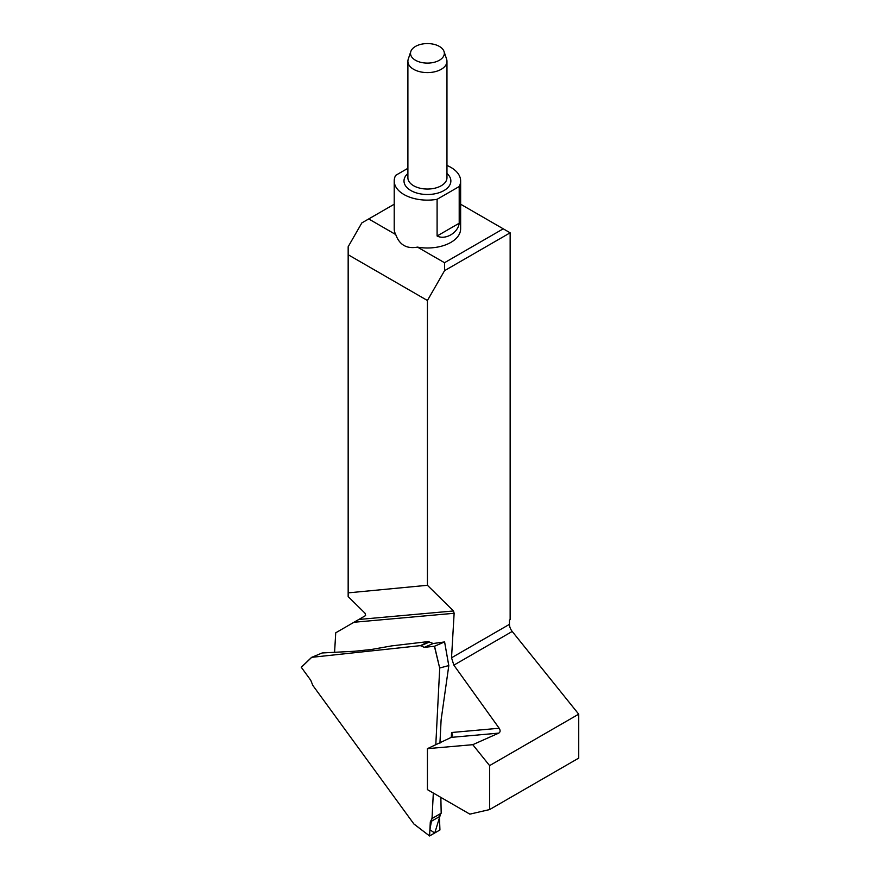 <?xml version="1.0" encoding="UTF-8"?>
<svg xmlns="http://www.w3.org/2000/svg" width="880" height="880" viewBox="0 0 880 880"><rect width="100%" height="100%" fill="white"/><g stroke="black" fill="none" stroke-linecap="round" stroke-linejoin="round"><path stroke-width="1.32" d="M489.599 809.578L469.865 814.143L427.427 789.635L427.427 748.66L472.769 744.689L489.599 765.611L489.599 809.578L578.699 758.131L578.699 714.164L489.599 765.611M394.218 180.961L394.218 228.811A33.209 19.173 0 0 0 395.736 234.553C399.454 244.893 406.703 249.084 417.483 247.115A33.209 19.173 0 0 0 460.636 228.811L460.636 180.961A33.209 19.173 180 0 1 459.206 186.538L459.206 223.234C458.04 232.903 445.291 240.295 437.096 235.994L437.096 199.298A33.209 19.173 180 0 1 417.483 199.254A33.209 19.173 180 0 1 394.218 180.961A33.209 19.173 180 0 1 395.648 175.373L407.891 168.311M417.483 247.115L444.521 262.713L503.239 228.811L460.636 204.226M394.218 204.226L368.709 218.944L395.736 234.553M503.239 228.811L510.147 232.804L444.543 270.677L427.427 300.498L348.161 254.738L348.161 592.867L427.427 585.288L427.427 300.498M427.427 585.288L453.486 610.962L454.135 613.272L451.528 657.778L509.454 624.338L509.454 620.048L510.147 619.652L510.147 232.804M509.454 624.338A7.81 4.51 60 0 0 512.215 631.455L578.699 714.164M512.215 631.455L453.86 665.148L499.169 728.244L451.561 732.512L452.562 735.031M472.769 744.689L498.751 733.117C500.39 732.094 500.533 730.477 499.169 728.244M498.751 733.117L451.264 737.374L427.427 748.66M451.561 732.512L451.275 737.374L452.54 735.405M348.161 254.738L348.161 246.73L361.834 222.915L368.709 218.944M334.587 652.311L335.72 632.808L365.618 615.549L365.046 613.239L348.161 596.596L348.161 592.867M453.86 665.148L451.528 657.778M444.521 262.713L444.543 270.677M446.963 165.451A33.209 19.173 180 0 1 460.636 180.961M437.096 199.298L459.206 186.538M444.037 51.491L446.611 59.18A19.536 11.275 180 0 1 446.963 61.314A19.536 11.275 180 0 1 427.427 72.6A19.536 11.275 180 0 1 407.891 61.314A19.536 11.275 180 0 1 408.243 59.18L410.817 51.491A16.918 9.768 0 0 0 427.427 63.107A16.918 9.768 0 0 0 444.037 51.491A16.918 9.768 0 0 0 439.395 46.431A16.918 9.768 0 0 0 422.466 44A16.918 9.768 0 0 0 410.817 51.491M435.798 744.7L439.714 668.228L434.423 646.261L424.248 647.35L420.497 645.623L311.718 657.327L301.312 667.315L310.761 680.273L312.796 685.366L413.886 823.966L429.583 835.945L430.309 821.898L432.025 818.532L433.323 793.045M420.497 645.623L428.802 641.52L391.842 645.865L371.393 649.484L354.651 651.244L322.179 652.96L311.718 657.327M432.025 818.532L441.188 813.241L440.858 797.39M439.934 743.215L441.111 719.928L448.8 665.632L444.598 641.927L433.224 643.511L424.248 647.35M439.802 667.986L448.756 665.577L444.598 641.927L434.555 646.228L439.714 668.228M431.882 818.62L440.748 813.505L431.882 818.62L429.902 829.763L434.753 833.052L440.748 813.505L439.428 816.629L430.309 821.898M429.583 835.945L439.934 829.972L439.428 816.629M420.673 645.788L429.396 642.059L433.224 643.511M444.598 641.927L448.811 665.676M429.396 642.059L428.802 641.52M301.312 667.315L311.619 657.327L301.312 667.216M454.135 613.272L354.002 622.259M358.853 619.465L453.486 610.962M446.963 173.481A23.441 13.541 180 0 1 442.871 191.147A23.441 13.541 180 0 1 411.994 191.147A23.441 13.541 180 0 1 407.891 173.481M407.891 61.314L407.891 177.771A19.536 11.275 0 0 0 427.427 189.046A19.536 11.275 0 0 0 446.963 177.771L446.963 61.314M437.096 235.994L459.206 223.234M429.605 835.989L413.974 824.065"/></g></svg>
